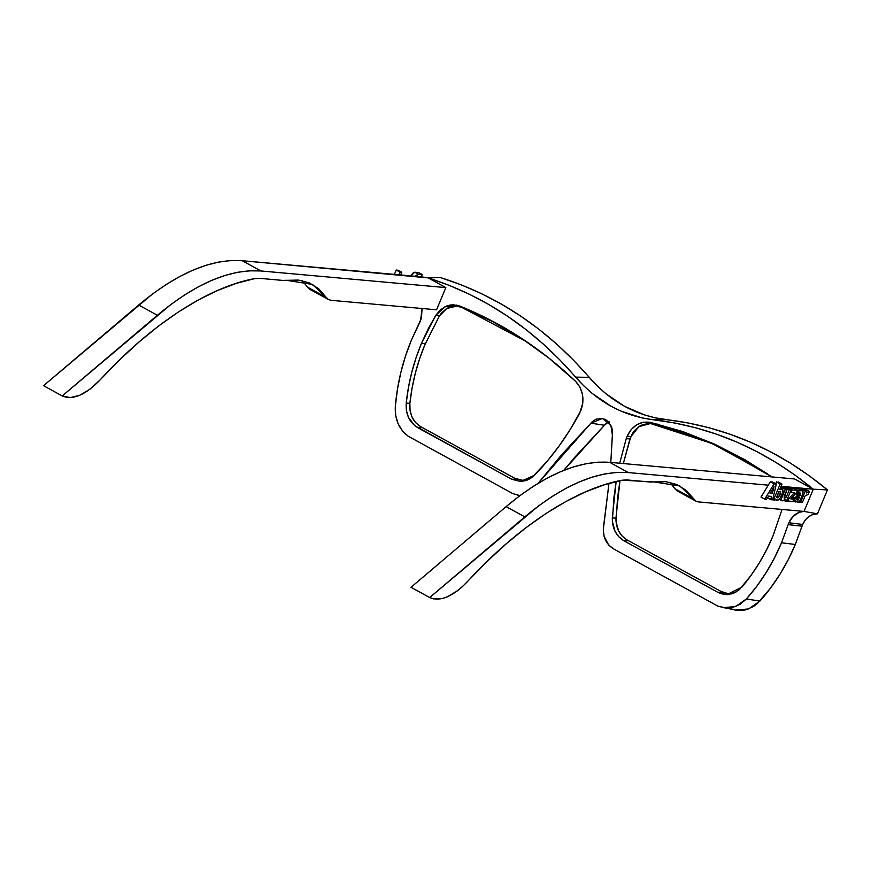 <?xml version="1.0" encoding="UTF-8"?>
<svg xmlns="http://www.w3.org/2000/svg" width="871" height="871" viewBox="0 0 871 871"><rect width="100%" height="100%" fill="white"/><g stroke="black" fill="none" stroke-linecap="round" stroke-linejoin="round"><path stroke-width="1.31" d="M767.362 473.791L747.089 461.184L716.681 445.538L685.161 433.083L652.76 423.883L658.77 424.427L649.505 423.469L643.005 424.536L639.924 425.995L634.556 430.579L632.411 433.573L629.875 439.224L623.342 463.557L630.713 436.915L638.802 426.714L650.495 423.524L711.868 443.404L767.373 473.802M735.168 592.53L727.731 593.521L721.014 591.453L626.891 539.813C619.531 535.251 615.884 528.022 615.949 518.147L619.978 480.65L617.55 498.081L616.004 521.511L618.595 530.994L622.177 536.133L626.891 539.813L721.014 591.453L726.806 593.412L732.881 593.195L735.843 592.269M526.705 341.759L492.986 321.758L462.044 307.528L463.786 307.681L455.794 306.059L449.436 307.158L446.442 308.65L441.27 313.266L439.245 316.271L424.83 344.872L419.539 358.95L415.26 373.474L412.027 388.324L409.871 403.404L406.224 403.055L409.871 403.382L410.045 410.513L412.059 417.165L415.717 422.729L420.682 426.67L514.805 478.31L523.123 480.444L528.958 479.388L521.522 480.378L514.805 478.31L420.682 426.67C412.854 421.716 409.25 413.954 409.871 403.404C412.081 383 417.057 363.49 424.83 344.872L439.245 316.271L446.692 308.497L456.763 306.113L462.044 307.528L526.715 341.759M575.611 381.346C583.069 389.555 584.811 399.354 580.837 410.731L569.917 429.98L559.073 446.05L547.26 461.151L532.094 477.406L526.541 480.433L520.531 481.5L511.756 479.246L414.868 425.767L408.532 417.579L406.409 410.557L406.224 403.055C408.477 382.195 413.573 362.26 421.51 343.218L425.32 343.686L421.51 343.218L428.151 328.922L435.805 315.313L440.595 309.651L446.638 306.015L449.926 305.09L453.29 304.785L459.866 306.08L490.885 320.354L520.662 337.741L548.98 358.123L575.611 381.346L580.086 387.366L582.579 394.824L582.841 402.914L579.738 413.039C567.25 436.317 552.181 457.046 534.544 475.218L520.618 481.5L511.756 479.246L516.775 479.246L511.756 479.246L417.634 427.607C409.37 422.37 405.559 414.193 406.224 403.055L408.434 387.639L411.733 372.45L416.098 357.611L421.51 343.218L435.805 315.313L439.507 315.814L435.805 315.313L444.874 306.799L456.546 305.1L459.866 306.08C502.349 323.217 540.924 348.302 575.611 381.346M627.174 436.153L630.854 436.6L627.174 436.153L631.235 429.457L636.897 424.623L643.538 422.185L650.441 422.391L682.929 431.613L714.547 444.112L745.032 459.79L771.891 476.927L713.284 443.546L650.441 422.391C640.174 420.889 632.422 425.473 627.174 436.153L626.282 438.581L627.174 436.153M629.951 438.995L626.282 438.581L629.951 438.995M782.038 509.448L772.947 536.046L766.545 549.895L759.185 563.091L750.922 575.546L739.348 589.689L733.622 593.249L727.285 594.632L720.938 593.695L717.954 592.389L623.843 540.749L618.867 536.863L615.089 531.441L612.346 521.435L613.903 497.722L616.135 481.521L612.302 517.886L615.949 518.191L612.302 517.886C612.226 528.305 616.069 535.926 623.843 540.749L717.954 592.389L722.984 592.378L717.954 592.389L726.85 594.643L741.82 587.185C754.591 572.105 764.967 555.056 772.947 536.046L782.038 509.448M735.374 610.081L742.005 610.44L745.946 609.776L753.437 606.564L756.845 604.071L770.356 588.328L779.774 574.577L788.124 559.922L795.321 544.473L802.017 526.193L788.179 524.625L781.527 542.785L795.321 544.473L802.659 524.462L802.017 526.193L788.179 524.625L788.865 522.763L802.659 524.462L805.229 520.02L808.756 516.601L812.948 514.478L817.444 513.836L827.45 489.905L809.409 475.871L790.618 463.252L771.129 452.093L751.031 442.446L730.41 434.346L709.353 427.824L687.948 422.914L655.46 417.873L644.845 415.053L624.474 406.289L605.748 393.605L597.168 385.897L573.379 360.061L556.623 344.034L538.997 329.314L520.564 315.988L501.402 304.099L481.598 293.701L461.227 284.839L440.378 277.533L428.14 277.893L445.843 287.604L436.556 309.804L331.002 300.31L328.509 299.57L326.222 297.403L312.319 290.065M422.065 308.508L420.573 320.691L411.548 339.788L405.592 355.782L400.878 372.298L397.448 389.217L395.325 406.376C397.328 383.142 402.729 360.942 411.548 339.788L421.466 318.133L422.065 308.508M302.368 280.702L307.539 287.158L326.222 297.403L318.688 288.726L309.379 282.912L298.524 280.081L282.65 280.408L286.374 280.299L312.471 284.414L328.28 299.439L331.002 300.31L436.556 309.804L445.843 287.604L260.886 270.957L249.433 270.805L237.348 272.329L224.751 275.519L211.718 280.353L198.37 286.809L184.783 294.823L171.075 304.327L62.233 395.935L70.203 397.612L79.664 395.325L89.898 389.261L100.154 379.854C85.489 395.02 72.848 400.377 62.233 395.935L43.55 385.69L138.663 305.013L157.346 315.269L138.663 305.013C176.639 273.32 211.152 258.545 242.214 260.712L260.886 270.957L242.214 260.712L398.831 274.801L399.963 272.1L396.229 270.054L401.76 272.264L398.025 270.217L401.76 272.264L400.627 274.964L398.831 274.801L399.963 272.1L401.76 272.264L400.627 274.964L415.293 276.281L418.537 274.256L422.239 274.583L421.303 276.826L415.293 276.281L417.786 274.3L422.239 274.583L421.303 276.826L428.14 277.893L242.214 260.712L230.75 260.549L218.675 262.073L206.068 265.274L193.046 270.108L179.687 276.553L166.1 284.567L152.392 294.082L43.55 385.69L62.233 395.935L157.346 315.269C195.322 283.565 229.835 268.801 260.886 270.957L445.843 287.604L428.14 277.893L440.378 277.533C497.668 295.574 547.271 328.846 589.199 377.35C610.56 401.792 636.255 415.892 666.271 419.637L653.315 419.768L642.417 417.982L621.273 411.232L611.17 406.3L592.291 393.507L583.646 385.733L559.922 359.973L543.319 344.067L525.844 329.456L507.575 316.217L488.598 304.393L468.979 294.039L448.794 285.198L428.14 277.893C484.886 295.955 534.043 329.031 575.6 377.121L589.199 377.35L575.6 377.121C597.147 401.76 623.048 415.979 653.315 419.768C712.086 426.714 765.391 449.861 813.253 489.186L795.332 475.326L776.671 462.86L757.324 451.842L737.389 442.305L716.931 434.302L696.049 427.868L674.818 423.012L653.315 419.768L666.271 419.637C725.543 426.659 779.273 450.078 827.45 489.905L813.253 489.186L827.45 489.905L817.444 513.836C810.814 514.021 805.882 517.57 802.659 524.462L788.865 522.763L793.187 516.242L799.349 512.268L803.966 511.397L817.444 513.836L803.966 511.397C797.172 511.898 792.142 515.686 788.865 522.763L781.527 542.785C772.653 563.918 760.938 582.645 746.382 598.987L756.736 586.346L766.088 572.683L774.373 558.126L781.527 542.785L795.321 544.473C786.393 565.747 774.591 584.604 759.937 601.055L746.382 598.987L759.937 601.055L748.668 608.916L735.429 610.092L717.976 606.183L725.358 608.023L732.947 607.359L740.143 604.278L746.382 598.987L735.549 606.554L722.821 607.675M679.783 485.942L653.827 481.913L622.134 480.215C575.677 488.609 517.505 526.726 467.607 581.458C452.942 596.635 440.301 601.992 429.686 597.55L411.003 587.304L506.116 506.628L411.003 587.304L429.686 597.55L524.799 516.873L506.116 506.628L519.845 495.686L533.553 486.181L547.14 478.168L560.499 471.723L573.521 466.878L586.129 463.688L598.203 462.163L609.667 462.327C578.605 460.16 544.092 474.924 506.116 506.628L524.799 516.873C562.775 485.18 597.288 470.405 628.339 472.572L609.667 462.327L794.613 478.963L813.253 489.186L794.613 478.963L609.667 462.327L628.339 472.572L768.266 485.169L761.004 497.101L764.738 499.148L774.047 483.851L770.312 481.805L772.577 482.011L770.312 481.805L774.047 483.851L776.311 484.058L772.577 482.011L776.311 484.058L772.621 499.856L767.024 497.635L770.759 499.693L771.554 496.383L768.494 496.111L766.578 499.312L764.738 499.148L766.578 499.312L768.494 496.111L771.554 496.383L770.759 499.693L772.621 499.856L776.311 484.058L774.047 483.851L764.738 499.148L761.004 497.101L768.266 485.169L628.339 472.572L616.886 472.42L604.812 473.933L592.204 477.134L579.182 481.968L565.823 488.424L552.236 496.426L538.528 505.942L429.686 597.55L433.442 598.878L442.239 598.573L447.117 596.94L457.351 590.876L462.523 586.542L486.943 561.577L506.584 543.504L526.378 527.39L546.171 513.378L565.791 501.576L585.105 492.061L603.93 484.918L622.134 480.215L626.902 479.932L650.104 482.022L665.977 481.685L676.832 484.516L686.141 490.34L695.744 501.054L698.455 501.925L804.009 511.419L813.296 489.219L781.08 486.323L813.296 489.219L804.009 511.419L698.455 501.925L695.962 501.184L693.675 499.018L674.992 488.773L669.821 482.305M801.102 490.123L801.549 489.045L802.931 489.164L806.677 491.211L806.361 492.975L809.475 491.418L808.146 494.619L805.305 495.512L802.365 502.534L799.469 501.772L800.569 502.371L805.294 491.092L806.677 491.211L802.931 489.164L801.549 489.045L805.294 491.092L801.549 489.045L801.102 490.123M803.302 490.242L805.512 489.262L809.475 491.418L805.25 489.219L803.922 489.709M796.965 492.311L796.53 493.367L794.875 493.215L796.53 493.367L797.019 492.169M801.494 490.602C803.171 490.58 803.498 491.908 802.474 494.586L799.273 502.251L796.954 501.631L797.858 502.132L798.065 500.901L795.277 502.023L794.809 499.018L792.044 497.504L794.809 499.018L795.234 498.016L792.806 496.677L795.234 498.016L798.609 495.261L794.875 493.215L798.609 495.261L800.275 495.414L796.53 493.367L800.275 495.414L800.601 494.63L796.856 492.583L800.601 494.63L799.818 492.975L796.747 492.191L797.869 492.801L798.62 490.994L794.885 488.947L798.62 490.994L801.494 490.602L797.76 488.544L801.494 490.602L798.62 490.994L797.869 492.801L800.514 493.128L800.808 494.009L800.275 495.414L797.792 495.316L796.388 496.187L794.7 499.301L794.504 501.522L795.909 501.99L798.065 500.901L797.858 502.132L799.273 502.251L802.801 493.748L803.04 491.516L801.494 490.602L802.463 490.863L797.76 488.544L794.885 488.947L798.663 488.783M788.331 488.261L793.742 488.359L797.477 490.406L796.562 492.638L790.748 498.887L793.808 499.192L792.784 501.674L786.633 500.651L787.645 501.206L788.571 498.963L794.374 492.703L791.206 492.398L792.229 489.916L797.477 490.406L793.742 488.359L788.495 487.869L792.229 489.916L788.331 488.261M784.107 498.103L787.079 489.448L785.294 489.295L781.494 498.604L781.494 500.259L782.387 500.869C781.222 500.618 781.069 499.421 781.951 497.276L780.928 496.72L781.951 497.276L785.294 489.295L781.548 487.237L787.079 489.448L783.345 487.401L781.548 487.237L781.145 488.228L781.548 487.237L783.345 487.401L787.079 489.448L784.129 496.514L784.412 498.19L786.088 497.493L789.366 489.654L791.162 489.818L786.448 501.097L784.956 500.967L785.13 499.78L781.918 500.727M785.272 488.457L785.631 487.608L787.428 487.771L791.162 489.818L787.428 487.771L785.631 487.608L789.366 489.654L785.631 487.608L785.272 488.457M608.502 421.858L604.485 425.255L563.711 470.394L575.317 456.698L605.835 423.763L609.036 421.608M730.344 608.524L734.122 609.809M395.325 406.376L395.641 415.249L398.047 423.611L402.358 430.797L408.227 436.24L512.845 493.628L519.987 495.588L512.845 493.628L408.227 436.24C399.016 429.327 394.715 419.365 395.325 406.376M538.093 483.34L561.719 454.673L592.4 421.575L595.895 419.234L601.807 418.363L605.606 419.626L608.84 422.217L611.943 428.042L612.542 432.626L610.8 462.425L612.367 434.956L610.876 425.266L602.394 418.461L590.919 423.186L604.485 425.255L590.919 423.186L538.093 483.34M608.981 483.394L603.287 529.71L604.126 536.427L608.633 544.974L613.369 548.784L717.976 606.183L613.369 548.784C605.835 543.95 602.58 536.449 603.581 526.291L608.981 483.394M619.684 463.23L626.282 438.581L619.684 463.23M628.579 540.739L623.843 540.749L628.579 540.739M658.628 424.395L656.103 424.667M649.842 422.272L650.441 422.391M422.381 427.607L417.634 427.607L422.381 427.607M100.154 379.854C150.052 325.112 208.223 286.995 254.68 278.611L259.449 278.317L282.65 280.408L259.449 278.317L254.68 278.611L236.477 283.315L217.641 290.446L198.338 299.962L178.718 311.764L158.925 325.787L139.131 341.889L119.49 359.963L100.154 379.854M307.539 287.158L309.836 289.324L328.509 299.57M679.935 486.029L693.675 499.018L674.992 488.773L677.29 490.928L695.962 501.184M674.992 488.773L677.061 490.798L679.772 491.669M772.294 493.552L770.095 493.345L774.047 486.628L772.294 493.552L770.541 492.583L772.294 493.552L774.047 486.628L770.095 493.345L772.294 493.552M770.312 481.805L768.266 485.169L770.312 481.805M777.161 500.39L775.767 499.029L775.027 500.074L772.708 499.486L773.524 499.932L780.231 483.906L776.497 481.859L782.027 484.069L778.282 482.022L782.027 484.069L779.708 489.6L781.918 488.816L780.383 487.978L781.918 488.816C783.454 489.513 783.399 491.549 781.733 494.946C780.579 498.168 779.055 499.987 777.161 500.39L780.057 498.277L782.844 491.875L782.702 489.11L779.708 489.6L782.027 484.069L780.231 483.906L773.524 499.932L775.027 500.074L775.767 499.029L777.161 500.39L775.375 499.573M780.002 494.641L778.26 497.548L776.747 497.395L778.794 491.777L780.677 491.451L780.231 494.097L780.002 494.641L778.053 493.563L780.002 494.641L780.285 491.255L778.794 491.777L776.562 497.134L777.553 497.787L776.692 497.319L777.553 497.787L780.002 494.641M776.497 481.859L775.713 483.732L776.497 481.859M781.918 488.816L780.449 487.847M776.562 497.134L777.553 497.787M784.02 500.455L784.956 500.967L784.02 500.455M784.161 496.437L786.088 497.493L784.161 496.437M782.387 500.869L785.13 499.78L784.956 500.967L786.448 501.097L791.162 489.818L789.366 489.654L786.088 497.493L784.412 498.19M791.597 497.972L793.808 499.192L791.597 497.972M790.302 491.897L791.206 492.398L790.302 491.897M787.569 498.408L788.571 498.963L787.569 498.408M787.645 501.206L788.571 498.963L794.374 492.703L791.206 492.398L792.229 489.916L797.477 490.406L796.562 492.638L790.748 498.887L793.808 499.192L792.784 501.674L787.645 501.206M798.555 499.508L796.823 499.856L797.009 498.212L798.13 496.982L799.654 496.884L798.555 499.508L796.856 498.582L798.555 499.508L799.654 496.884L797.009 498.212L796.693 499.725L798.555 499.508M800.547 493.149L799.818 492.975M795.277 502.023L793.089 500.934M808.985 491.277L806.361 492.975L806.677 491.211L805.294 491.092L800.569 502.371L802.365 502.534L805.305 495.512L808.146 494.619L809.475 491.418L805.25 489.219M410.579 275.998L413.594 272.373L418.505 272.536L414.803 272.198L410.644 275.867M418.537 274.256L414.803 272.198L418.537 274.256M422.239 274.583L418.505 272.536L422.239 274.583M396.229 270.054L394.411 274.409L396.229 270.054L398.025 270.217L396.229 270.054M727.786 593.521L731.792 593.891M657.823 424.188L650.495 423.524M521.522 480.378L525.594 480.748M456.829 306.124L460.868 306.483M519.758 495.751L517.537 495.327M779.295 499.301L781.897 500.727M805.664 489.328L809.399 491.375"/></g></svg>
